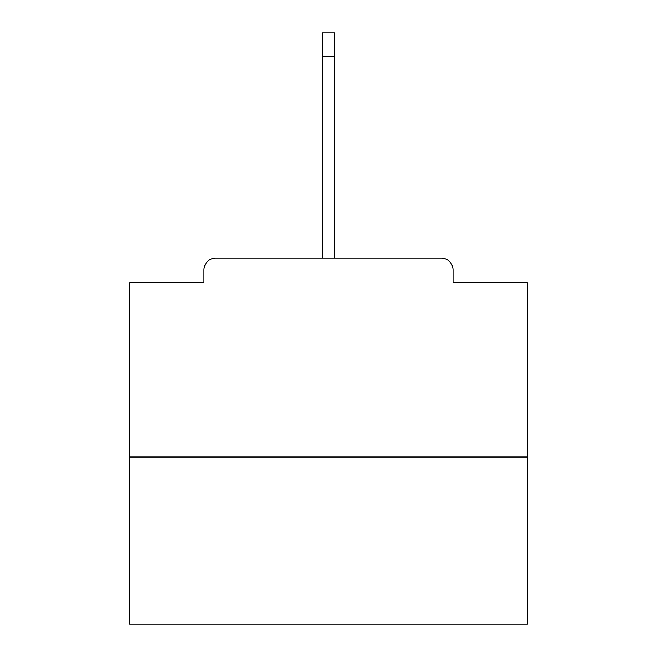 <?xml version="1.0" encoding="UTF-8"?>
<svg xmlns="http://www.w3.org/2000/svg" width="657" height="657" viewBox="0 0 657 657"><rect width="100%" height="100%" fill="white"/><g stroke="black" fill="none" stroke-linecap="round" stroke-linejoin="round"><path stroke-width="0.99" d="M453.051 282.74L453.051 270.011L453.051 282.74L527.456 282.74L527.456 624.15L129.544 624.15L129.544 282.74L203.949 282.74L203.949 270.011L203.949 282.74M527.456 457.026L129.544 457.026M453.051 270.011A11.941 11.941 0 0 0 441.11 258.07L215.89 258.07A11.941 11.941 0 0 0 203.949 270.011M441.11 258.07L390.578 258.07M266.422 258.07L215.89 258.07M322.53 56.724L322.53 32.85L334.47 32.85L334.47 56.724L322.53 56.724L322.53 258.07M334.47 56.724L334.47 258.07"/></g></svg>
